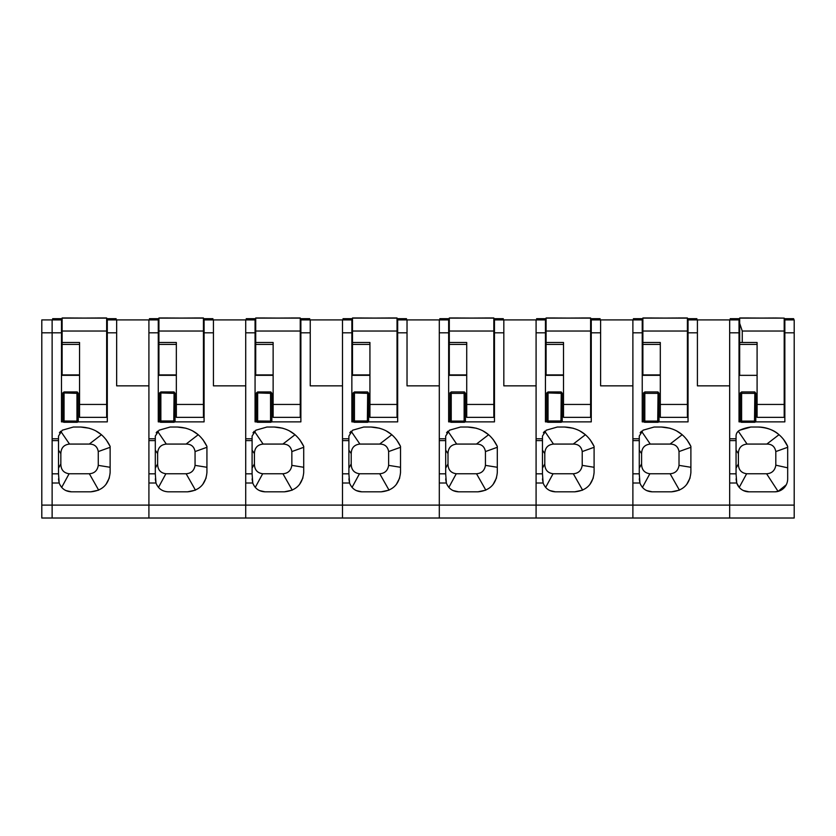 <?xml version="1.0" encoding="UTF-8"?>
<svg xmlns="http://www.w3.org/2000/svg" width="836" height="836" viewBox="0 0 836 836"><rect width="100%" height="100%" fill="white"/><g stroke="black" fill="none" stroke-linecap="round" stroke-linejoin="round"><path stroke-width="1.25" d="M63.118 421.866L61.477 421.866L61.477 332.822L52.125 332.822L52.125 319.916L41.8 319.916L52.125 319.916L52.125 505.111L41.8 505.111L41.8 319.916M41.8 505.111L41.8 518.017L52.125 518.017L52.125 505.111L729.671 505.111L729.671 518.017L729.671 483.009L736.725 483.009L736.056 473.824L729.671 473.824M43.294 319.916L49.418 319.916M353.503 421.866L351.862 421.866L351.862 332.822L342.499 332.822L342.499 319.916L300.876 319.916L310.24 319.916L310.24 385.856L342.499 385.856L342.499 518.017L342.499 483.009L349.563 483.009C351.747 488.569 355.833 491.505 361.8 491.819L381.153 491.819C392.91 490.669 399.368 484.222 400.517 472.465L400.517 446.393C394.498 434.083 384.633 427.635 370.944 427.029L379.607 428.22M52.125 440.603L52.125 438.785L58.51 438.785L58.51 440.603L52.125 440.603L52.125 518.017L245.711 518.017L245.711 483.009L252.765 483.009C254.959 488.569 259.035 491.505 265.002 491.819L284.365 491.819C296.122 490.669 302.569 484.222 303.719 472.465L303.719 446.393C297.7 434.083 287.845 427.635 274.145 427.029L282.819 428.22M256.704 421.866L255.064 421.866L255.064 332.822L245.711 332.822L245.711 438.785L252.096 438.785L252.096 436.068L255.879 430.195L266.935 427.029L274.145 427.029M245.711 332.822L245.711 319.916L255.064 319.916L204.089 319.916L213.441 319.916L213.441 385.856L245.711 385.856L245.711 518.017L439.297 518.017L439.297 385.856L407.027 385.856L407.027 319.916L397.675 319.916L439.297 319.916L439.297 438.785L445.682 438.785L445.682 436.068L449.465 430.195L460.521 427.029L467.732 427.029L476.405 428.22M271.491 421.866L300.876 421.866L300.876 319.916M252.765 483.009L252.096 473.824L245.711 473.824M252.096 438.785L252.096 473.824M255.064 332.822L255.064 319.916L245.711 319.916M252.994 432.787L254.269 431.24M266.935 427.029L255.879 430.195M289.214 430.77L295.035 434.71L282.871 444.073L263.1 444.073L254.322 431.198M303.719 446.393L299.601 439.475M284.365 491.819L292.245 490.147L282.934 473.751L262.671 473.751L255.273 487.388M302.935 477.91L299.434 484.608M252.096 478.913L252.723 482.894M253.433 484.629L255.199 487.304M265.002 491.819L259.421 490.554M300.239 325.005L300.876 323.887L300.239 325.005M300.876 345.425L300.239 345.425M255.711 345.425L255.064 345.425M263.1 444.073C257.519 444.689 254.625 447.866 254.416 453.593L254.416 463.886C254.457 469.665 257.206 472.957 262.671 473.751M303.719 447.291L291.848 451.576L291.848 465.37C290.991 470.595 288.012 473.385 282.934 473.751M282.871 444.073C287.981 444.083 290.97 446.591 291.848 451.576M303.719 467.282L291.848 465.37M255.711 324.995L255.064 323.877L255.711 324.995M257.31 422.232A1.285 1.285 0 0 0 257.645 422.284L257.645 421.104L257.31 422.232A1.285 1.285 0 0 1 256.359 420.989L270.55 421.104L270.55 393.359L256.401 392.91A1.285 1.285 0 0 0 256.359 393.244L256.359 420.989L257.645 422.284L270.55 422.284A1.285 1.285 0 0 0 271.846 420.989L270.55 422.284L270.55 421.104L271.846 420.989L271.846 393.244L270.885 391.99A1.285 1.285 180 0 0 270.55 391.948L257.645 391.948L256.401 392.91L257.645 393.359L257.645 391.948M246.097 319.916L246.254 318.694L255.711 318.694L255.711 318.129L255.711 342.499L273.132 342.499L273.132 417.352L300.239 417.352L300.239 404.446L273.132 404.446M255.711 331.035L300.239 331.035L300.239 404.446M255.711 342.499L255.711 375.322L273.132 375.322M300.239 331.035L300.239 318.129L300.239 318.694L309.696 318.694L309.853 319.916M255.711 318.129L300.239 318.129M277.97 318.067C294.617 317.962 294.617 317.983 277.991 318.129L277.97 318.129C261.334 317.983 261.334 317.962 277.97 318.067C294.617 317.962 294.617 317.983 277.991 318.129C261.334 317.983 261.334 317.962 277.97 318.067M300.239 317.983L290.876 317.983M265.064 317.983L255.711 317.983M246.254 318.694L255.711 318.694M342.499 332.822L342.499 438.785L348.894 438.785L348.894 436.068L352.667 430.195L363.733 427.029L370.944 427.029M368.289 421.866L397.675 421.866L397.675 319.916M349.563 483.009L348.894 473.824L342.499 473.824M348.894 438.785L348.894 473.824M351.862 332.822L351.862 319.916L342.499 319.916M349.782 432.787L351.068 431.24M363.733 427.029L352.667 430.195M386.013 430.77L391.833 434.71L379.659 444.073L359.888 444.073L351.11 431.198M400.517 446.393L396.4 439.475M381.153 491.819L389.033 490.147L379.732 473.751L359.47 473.751L352.06 487.388M399.733 477.91L396.233 484.608M348.894 478.913L349.521 482.894M350.221 484.629L351.987 487.304M361.8 491.819L356.22 490.554M397.027 325.005L397.675 323.887L397.027 325.005M397.675 345.425L397.027 345.425M352.499 345.425L351.862 345.425M359.888 444.073C354.318 444.689 351.423 447.866 351.214 453.593L351.214 463.886C351.256 469.665 354.004 472.957 359.47 473.751M400.517 447.291L388.635 451.576L388.635 465.37C387.779 470.595 384.811 473.385 379.732 473.751M379.659 444.073C384.779 444.083 387.768 446.591 388.635 451.576M400.517 467.282L388.635 465.37M352.499 324.995L351.862 323.877L352.499 324.995M367.349 391.948L367.349 393.359L353.189 392.91A1.285 1.285 0 0 0 353.147 393.244L353.147 420.989L368.634 420.989L367.349 422.284L367.673 391.99A1.285 1.285 180 0 0 367.349 391.948L354.443 391.948L353.189 392.91L354.443 393.359L354.443 391.948M354.109 422.232A1.285 1.285 0 0 0 354.443 422.284L354.443 421.104L354.109 422.232A1.285 1.285 0 0 1 353.147 420.989L354.443 422.284L367.349 422.284A1.285 1.285 0 0 0 368.634 420.989L368.634 393.244L367.673 391.99M342.885 319.916L343.053 318.694L352.499 318.694L352.499 318.129L352.499 342.499L369.93 342.499L369.93 417.352L397.027 417.352L397.027 404.446L369.93 404.446M352.499 331.035L397.027 331.035L397.027 404.446M352.499 342.499L352.499 375.322L369.93 375.322M397.027 331.035L397.027 318.129L397.027 318.694L406.484 318.694L406.641 319.916M352.499 318.129L397.027 318.129M374.768 318.067C391.405 317.962 391.415 317.983 374.789 318.129L374.768 318.129C391.415 317.983 391.405 317.962 374.768 318.067C358.132 317.962 358.121 317.983 374.747 318.129C358.121 317.983 358.132 317.962 374.768 318.067M397.027 317.983L387.674 317.983M361.863 317.983L352.499 317.983M343.053 318.694L352.499 318.694M740.665 421.866L739.024 421.866L739.024 332.822L729.671 332.822L729.671 438.785L736.056 438.785L736.056 436.068A6.448 6.448 0 0 1 739.839 430.195A38.717 38.717 0 0 1 750.906 427.029L758.116 427.029A32.259 32.259 0 0 1 787.679 446.393L783.583 439.496M729.671 332.822L729.671 319.916L739.024 319.916L688.049 319.916L697.412 319.916L697.412 385.856L729.671 385.856L729.671 505.111L794.2 505.111L794.2 518.017L632.883 518.017L632.883 385.856L600.614 385.856L600.614 319.916L591.261 319.916L632.883 319.916L632.883 438.785L639.268 438.785L639.268 436.068L643.041 430.195L654.107 427.029L661.318 427.029L669.981 428.22M755.462 421.866L784.847 421.866L784.847 319.916L794.2 319.916L784.847 319.916L794.2 319.916L794.2 505.111M758.116 427.029C767.208 427.593 774.167 430.143 778.995 434.71L766.831 444.073L747.06 444.073C741.48 444.689 738.585 447.866 738.387 453.593L738.387 463.886C738.418 469.665 741.166 472.946 746.642 473.751L739.233 487.388L736.725 483.009A12.906 12.906 0 0 0 748.962 491.819L774.773 491.819A12.906 12.906 0 0 0 787.679 478.913L787.679 446.393M736.056 438.785L736.056 473.824M739.024 332.822L739.024 319.916L729.671 319.916M736.976 432.755L738.282 431.198L747.06 444.073M750.906 427.029L739.839 430.195M774.773 491.819L778.076 491.39L766.591 473.751L746.642 473.751M786.268 484.786L778.076 491.39M736.056 478.913L736.673 482.842M748.962 491.819L743.298 490.513M784.847 345.425L784.199 345.425M739.672 345.425L739.024 345.425M787.679 447.291L775.808 451.576L775.808 465.37C774.847 470.563 771.879 473.354 766.905 473.751L766.591 473.751M766.831 444.073C771.858 444.041 774.857 446.539 775.808 451.576M787.679 467.826L775.808 465.171M757.092 404.446L757.092 417.352L784.199 417.352L784.199 404.446L757.092 404.446L757.092 342.499L739.672 342.499L739.672 375.343L757.092 375.343M739.672 342.499L739.672 318.129L784.199 318.129L784.199 404.446M784.199 318.129L774.847 317.983M739.672 323.292L742.253 331.035L784.199 331.035L784.199 334.881L784.847 334.881M739.672 318.129L739.672 342.739M761.962 318.129L761.941 318.129C745.294 317.983 745.294 317.962 761.941 318.067C778.577 317.962 778.577 317.983 761.962 318.129C745.294 317.983 745.294 317.962 761.941 318.067C778.577 317.962 778.577 317.983 761.962 318.129M749.035 317.983L739.672 317.983M793.636 318.694L784.199 318.694L793.646 318.694L793.813 319.916M730.058 319.916L730.225 318.694L739.672 318.694L730.236 318.694M741.605 393.359L740.362 392.91A1.285 1.285 0 0 0 740.32 393.244L740.32 420.989L741.605 422.284L754.511 422.284A1.285 1.285 0 0 0 755.807 420.989L755.807 393.244L754.845 391.99A1.285 1.285 0 0 0 754.511 391.948A1.285 1.285 180 0 1 754.845 391.99L754.511 421.104L755.807 420.989L754.511 422.284L754.511 421.104L741.605 421.104L741.605 391.948L754.511 391.948L754.511 393.359L741.605 393.359L740.362 392.91L741.605 391.948M547.078 421.866L545.448 421.866L545.448 332.822L536.085 332.822L536.085 319.916L494.463 319.916L503.826 319.916L503.826 385.856L536.085 385.856L536.085 518.017L536.085 483.009L543.139 483.009C545.333 488.569 549.419 491.505 555.376 491.819L574.74 491.819C586.496 490.669 592.954 484.222 594.093 472.465L594.093 446.393C588.084 434.083 578.219 427.635 564.53 427.029L573.193 428.22M661.318 427.029C675.018 427.635 684.872 434.083 690.891 446.393L690.891 472.465C689.742 484.222 683.294 490.669 671.527 491.819L652.174 491.819C646.207 491.505 642.132 488.569 639.937 483.009L632.883 483.009L632.883 518.017L439.297 518.017L439.297 483.009L446.351 483.009C448.545 488.569 452.621 491.505 458.588 491.819L477.952 491.819C489.708 490.669 496.156 484.222 497.305 472.465L497.305 446.393C491.286 434.083 481.431 427.635 467.732 427.029M465.077 421.866L494.463 421.866L494.463 319.916M450.29 421.866L448.65 421.866L448.65 319.916L439.297 319.916M446.351 483.009L445.682 473.824L439.297 473.824M445.682 438.785L445.682 473.824M446.581 432.787L447.856 431.24M460.521 427.029L449.465 430.195M482.8 430.77L488.621 434.71L476.457 444.073L456.675 444.073L447.908 431.198M497.305 446.393L493.188 439.475M477.952 491.819L485.831 490.147L476.52 473.751L456.257 473.751L448.859 487.388M496.521 477.91L493.021 484.608M445.682 478.913L446.309 482.894M447.02 484.629L448.775 487.304M458.588 491.819L453.007 490.554M493.825 325.005L494.463 323.887L493.825 325.005M494.463 345.425L493.825 345.425M449.298 345.425L448.65 345.425M456.675 444.073C451.106 444.689 448.211 447.866 448.002 453.593L448.002 463.886C448.044 469.665 450.792 472.957 456.257 473.751M497.305 447.291L485.434 451.576L485.434 465.37C484.566 470.595 481.599 473.385 476.52 473.751M476.457 444.073C481.567 444.083 484.556 446.591 485.434 451.576M497.305 467.282L485.434 465.37M449.298 324.995L448.65 323.877L449.298 324.995M464.137 391.948L464.137 421.104L465.38 421.323L464.137 422.284L464.137 421.104L451.231 421.104L451.231 391.948L464.137 391.948A1.285 1.285 180 0 1 464.471 391.99L464.137 393.359L451.231 393.359L449.987 392.91L451.231 391.948M464.471 391.99L465.433 393.244L465.433 420.989A1.285 1.285 0 0 1 464.137 422.284L451.231 422.284L451.231 421.104L449.946 420.989A1.285 1.285 0 0 0 450.897 422.232L449.946 420.989L449.987 392.91A1.285 1.285 0 0 0 449.946 393.244L451.231 393.359M450.897 422.232L451.231 422.284A1.285 1.285 0 0 1 450.897 422.232L451.231 421.104M439.684 319.916L439.84 318.694L449.298 318.694L449.298 318.129L449.298 342.499L466.718 342.499L466.718 417.352L493.825 417.352L493.825 404.446L466.718 404.446M449.298 331.035L493.825 331.035L493.825 404.446M449.298 342.499L449.298 375.322L466.718 375.322M493.825 331.035L493.825 318.129L493.825 318.694L503.272 318.694L503.439 319.916M449.298 318.129L493.825 318.129M471.556 318.067C488.193 317.962 488.203 317.983 471.577 318.129L471.556 318.129C454.909 317.983 454.92 317.962 471.556 318.067C488.193 317.962 488.203 317.983 471.577 318.129C454.909 317.983 454.92 317.962 471.556 318.067M493.825 317.983L484.462 317.983M458.65 317.983L449.298 317.983M439.84 318.694L449.298 318.694M159.916 421.866L158.276 421.866L158.276 332.822L148.912 332.822L148.912 319.916L107.301 319.916L116.653 319.916L116.653 385.856L148.912 385.856L148.912 518.017L148.912 483.009L155.977 483.009C158.161 488.569 162.247 491.505 168.214 491.819L187.567 491.819C199.323 490.669 205.781 484.222 206.931 472.465L206.931 446.393C200.912 434.083 191.057 427.635 177.357 427.029L186.02 428.22M148.912 332.822L148.912 438.785L155.308 438.785L155.308 436.068L159.08 430.195L170.147 427.029L177.357 427.029M174.703 421.866L204.089 421.866L204.089 319.916M155.977 483.009L155.308 473.824L148.912 473.824M155.308 438.785L155.308 473.824M158.276 332.822L158.276 319.916L148.912 319.916M156.196 432.787L157.481 431.24M170.147 427.029L159.08 430.195M192.426 430.77L198.247 434.71L186.083 444.073L166.301 444.073L157.523 431.198M206.931 446.393L202.814 439.475M187.567 491.819L195.457 490.147L186.146 473.751L165.883 473.751L158.485 487.388M206.147 477.91L202.646 484.608M155.308 478.913L155.935 482.894M156.635 484.629L158.401 487.304M203.441 325.005L204.089 323.887L203.441 325.005M204.089 345.425L203.441 345.425M158.924 345.425L158.276 345.425M166.301 444.073C160.731 444.689 157.837 447.866 157.628 453.593L157.628 463.886C157.67 469.665 160.418 472.957 165.883 473.751M206.931 447.291L195.06 451.576L195.06 465.37C194.192 470.595 191.225 473.385 186.146 473.751M186.083 444.073C191.193 444.083 194.182 446.591 195.06 451.576M206.931 467.282L195.06 465.37M158.924 324.995L158.276 323.877L158.924 324.995M173.763 391.948L173.763 393.359L159.613 392.91A1.285 1.285 0 0 0 159.561 393.244L159.561 420.989L175.048 420.989L173.763 422.284L174.097 391.99A1.285 1.285 180 0 0 173.763 391.948L160.857 391.948L159.613 392.91L160.857 393.359L160.857 391.948M160.522 422.232A1.285 1.285 0 0 0 160.857 422.284L160.857 421.104L160.522 422.232A1.285 1.285 0 0 1 159.561 420.989L160.857 422.284L173.763 422.284A1.285 1.285 0 0 0 175.048 420.989L175.048 393.244L174.097 391.99M149.31 319.916L149.466 318.694L158.924 318.694L158.924 318.129L158.924 342.499L176.344 342.499L176.344 417.352L203.441 417.352L203.441 404.446L176.344 404.446M158.924 331.035L203.441 331.035L203.441 404.446M158.924 342.499L158.924 375.322L176.344 375.322M203.441 331.035L203.441 318.129L203.441 318.694L212.898 318.694L213.055 319.916M158.924 318.129L203.441 318.129M181.182 318.067C197.819 317.962 197.829 317.983 181.203 318.129L181.182 318.129C197.829 317.983 197.819 317.962 181.182 318.067C164.546 317.962 164.535 317.983 181.161 318.129C164.535 317.983 164.546 317.962 181.182 318.067M203.441 317.983L194.088 317.983M168.276 317.983L158.924 317.983M149.466 318.694L158.924 318.694M536.085 332.822L536.085 438.785L542.47 438.785L542.47 436.068L546.253 430.195L557.319 427.029L564.53 427.029M561.876 421.866L591.261 421.866L591.261 319.916M543.139 483.009L542.47 473.824L536.085 473.824M542.47 438.785L542.47 473.824M545.448 332.822L545.448 319.916L536.085 319.916M543.369 432.787L544.654 431.24M557.319 427.029L546.253 430.195M579.599 430.77L585.419 434.71L573.245 444.073L553.474 444.073L544.696 431.198M594.093 446.393L589.986 439.475M574.74 491.819L582.619 490.147L573.318 473.751L553.056 473.751L545.647 487.388M593.32 477.91L589.819 484.608M542.47 478.913L543.107 482.894M543.808 484.629L545.574 487.304M555.376 491.819L549.806 490.554M590.613 325.005L591.261 323.887L590.613 325.005M591.261 345.425L590.613 345.425M546.086 345.425L545.448 345.425M553.474 444.073C547.893 444.689 545.009 447.866 544.8 453.593L544.8 463.886C544.832 469.665 547.59 472.957 553.056 473.751M594.093 447.291L582.222 451.576L582.222 465.37C581.365 470.595 578.397 473.385 573.318 473.751M573.245 444.073C578.355 444.083 581.354 446.591 582.222 451.576M594.093 467.282L582.222 465.37M546.086 324.995L545.448 323.877L546.086 324.995M560.935 391.948L560.935 393.359L546.775 392.91A1.285 1.285 0 0 0 546.734 393.244L546.734 420.989L562.22 420.989L560.935 422.284L561.259 391.99A1.285 1.285 180 0 0 560.935 391.948L548.029 391.948L546.775 392.91L548.029 393.359L548.029 391.948M547.695 422.232A1.285 1.285 0 0 0 548.029 422.284L548.029 421.104L547.695 422.232A1.285 1.285 0 0 1 546.734 420.989L548.029 422.284L560.935 422.284A1.285 1.285 0 0 0 562.22 420.989L562.22 393.244L561.259 391.99M536.472 319.916L536.628 318.694L546.086 318.694L546.086 318.129L546.086 342.499L563.516 342.499L563.516 417.352L590.613 417.352L590.613 404.446L563.516 404.446M546.086 331.035L590.613 331.035L590.613 404.446M546.086 342.499L546.086 375.322L563.516 375.322M590.613 331.035L590.613 318.129L590.613 318.694L600.07 318.694L600.227 319.916M546.086 318.129L590.613 318.129M568.355 318.067C584.991 317.962 585.001 317.983 568.375 318.129L568.355 318.129C585.001 317.983 584.991 317.962 568.355 318.067C551.708 317.962 551.708 317.983 568.334 318.129C551.708 317.983 551.708 317.962 568.355 318.067M590.613 317.983L581.26 317.983M555.449 317.983L546.086 317.983M41.8 332.822L52.125 332.822L52.125 438.785M58.51 438.785L58.51 436.068L62.292 430.195L73.359 427.029L80.569 427.029L89.233 428.22M52.125 483.009L59.178 483.009C61.373 488.569 65.448 491.505 71.415 491.819L90.779 491.819C102.535 490.669 108.983 484.222 110.133 472.465L110.133 446.393C104.113 434.083 94.259 427.635 80.569 427.029M77.905 421.866L107.301 421.866L107.301 319.916M59.178 483.009L58.51 473.824L52.125 473.824M58.51 440.603L58.51 473.824M61.477 332.822L61.477 319.916L52.125 319.916M59.408 432.787L60.694 431.24L69.513 444.073C63.933 444.689 61.049 447.866 60.84 453.593L60.84 463.886C60.871 469.665 63.63 472.957 69.095 473.751L61.686 487.388M73.359 427.029L62.292 430.195M95.638 430.77L101.449 434.71L89.285 444.073L69.513 444.073M110.133 446.393L106.015 439.475M90.779 491.819L98.658 490.147L89.347 473.751L69.095 473.751M109.359 477.91L105.858 484.608M58.51 478.913L59.137 482.894M59.847 484.629L61.613 487.304M71.415 491.819L65.835 490.554M106.653 325.005L107.301 323.887L106.653 325.005M107.301 345.425L106.653 345.425M62.125 345.425L61.477 345.425M110.133 447.291L98.261 451.576L98.261 465.37C97.404 470.595 94.426 473.385 89.347 473.751M89.285 444.073C94.395 444.083 97.394 446.591 98.261 451.576M110.133 467.282L98.261 465.37M62.125 324.995L61.477 323.877L62.125 324.995M63.735 422.232A1.285 1.285 0 0 0 64.058 422.284L64.058 421.104L63.735 422.232A1.285 1.285 0 0 1 62.773 420.989L76.964 421.104L76.964 393.359L62.815 392.91A1.285 1.285 0 0 0 62.773 393.244L62.773 420.989L64.058 422.284L76.964 422.284A1.285 1.285 0 0 0 78.26 420.989L76.964 422.284L76.964 421.104L78.26 420.989L78.26 393.244L77.299 391.99A1.285 1.285 180 0 0 76.964 391.948L64.058 391.948L62.815 392.91L64.058 393.359L64.058 391.948M52.511 319.916L52.668 318.694L62.125 318.694L62.125 318.129L62.125 342.499L79.545 342.499L79.545 417.352L106.653 417.352L106.653 404.446L79.545 404.446M62.125 331.035L106.653 331.035L106.653 404.446M62.125 342.499L62.125 375.322L79.545 375.322M106.653 331.035L106.653 318.129L106.653 318.694L116.11 318.694L116.267 319.916M62.125 318.129L106.653 318.129M84.384 318.067C101.031 317.962 101.031 317.983 84.405 318.129L84.384 318.129C67.747 317.983 67.747 317.962 84.384 318.067C101.031 317.962 101.031 317.983 84.405 318.129C67.747 317.983 67.747 317.962 84.384 318.067M106.653 317.983L97.289 317.983M71.488 317.983L62.125 317.983M52.668 318.694L62.125 318.694M658.663 421.866L688.049 421.866L688.049 319.916M643.877 421.866L642.236 421.866L642.236 319.916L632.883 319.916M639.937 483.009L639.268 473.824L632.883 473.824M639.268 438.785L639.268 473.824M640.157 432.787L641.442 431.24M654.107 427.029L643.041 430.195M676.387 430.77L682.207 434.71L670.044 444.073L650.262 444.073L641.484 431.198M690.891 446.393L686.774 439.475M671.527 491.819L679.417 490.147L670.106 473.751L649.844 473.751L642.445 487.388M690.108 477.91L686.607 484.608M639.268 478.913L639.895 482.894M640.606 484.629L642.361 487.304M652.174 491.819L646.594 490.554M687.401 325.005L688.049 323.887L687.401 325.005M688.049 345.425L687.401 345.425M642.884 345.425L642.236 345.425M650.262 444.073C644.692 444.689 641.797 447.866 641.588 453.593L641.588 463.886C641.63 469.665 644.378 472.957 649.844 473.751M690.891 447.291L679.02 451.576L679.02 465.37C678.153 470.595 675.185 473.385 670.106 473.751M670.044 444.073C675.154 444.083 678.142 446.591 679.02 451.576M690.891 467.282L679.02 465.37M642.884 324.995L642.236 323.877L642.884 324.995M657.723 391.948A1.285 1.285 180 0 1 658.057 391.99L657.723 421.104L659.008 420.989L657.723 422.284L657.723 421.104L644.817 421.104L644.817 391.948L657.723 391.948L657.723 393.359L644.817 393.359L643.574 392.91L644.817 391.948M658.057 391.99L659.008 393.244L659.008 420.989A1.285 1.285 0 0 1 657.723 422.284L644.817 422.284L644.817 421.104L643.521 420.989A1.285 1.285 0 0 0 644.483 422.232L643.521 420.989L643.574 392.91A1.285 1.285 0 0 0 643.521 393.244L644.817 393.359M644.483 422.232L644.817 422.284A1.285 1.285 0 0 1 644.483 422.232L644.817 421.104M633.27 319.916L633.427 318.694L642.884 318.694L642.884 318.129L642.884 342.499L660.304 342.499L660.304 417.352L687.401 417.352L687.401 404.446L660.304 404.446M642.884 331.035L687.401 331.035L687.401 404.446M642.884 342.499L642.884 375.322L660.304 375.322M687.401 331.035L687.401 318.129L687.401 318.694L696.858 318.694L697.015 319.916M642.884 318.129L687.401 318.129M665.142 318.067C681.779 317.962 681.789 317.983 665.163 318.129L665.142 318.129C648.496 317.983 648.506 317.962 665.142 318.067C681.779 317.962 681.789 317.983 665.163 318.129C648.496 317.983 648.506 317.962 665.142 318.067M687.401 317.983L678.048 317.983M652.237 317.983L642.884 317.983M633.427 318.694L642.884 318.694M310.24 332.822L300.876 332.822M252.096 440.603L245.711 440.603M254.416 463.886L252.096 468.17M254.416 453.593L252.096 450.186M270.885 391.99L270.55 393.359L270.55 391.948M257.645 421.104L257.645 393.359M270.55 393.359L271.846 393.244M273.132 344.411L255.711 344.411M273.132 374.904L255.711 374.904M407.027 332.822L397.675 332.822M348.894 440.603L342.499 440.603M351.214 463.886L348.894 468.17M351.214 453.593L348.894 450.186M354.443 421.104L354.443 393.359M367.349 393.359L368.634 393.244M369.93 344.411L352.499 344.411M369.93 374.904L352.499 374.904M794.2 332.822L784.847 332.822M736.056 440.603L729.671 440.603M738.387 463.886L736.056 468.17M738.387 453.593L736.056 450.186M742.253 331.035L742.253 342.499M757.092 344.411L739.672 344.411M784.847 341.621L784.199 341.621M784.847 325.768L784.199 325.768M739.024 325.768L739.672 325.768M739.672 334.881L739.024 334.881M739.672 341.621L739.024 341.621M754.511 393.359L755.807 393.244M741.281 422.232A1.285 1.285 0 0 1 740.32 420.989L741.605 421.104L741.605 422.284A1.285 1.285 0 0 1 741.281 422.232L741.605 421.104M503.826 332.822L494.463 332.822M448.65 332.822L439.297 332.822M445.682 440.603L439.297 440.603M448.002 463.886L445.682 468.17M448.002 453.593L445.682 450.186M464.137 393.359L465.433 393.244M466.718 344.411L449.298 344.411M466.718 374.904L449.298 374.904M213.441 332.822L204.089 332.822M155.308 440.603L148.912 440.603M157.628 463.886L155.308 468.17M157.628 453.593L155.308 450.186M160.857 421.104L160.857 393.359M173.763 393.359L175.048 393.244M176.344 344.411L158.924 344.411M176.344 374.904L158.924 374.904M600.614 332.822L591.261 332.822M542.47 440.603L536.085 440.603M544.8 463.886L542.47 468.17M544.8 453.593L542.47 450.186M548.029 421.104L548.029 393.359M560.935 393.359L562.22 393.244M563.516 344.411L546.086 344.411M563.516 374.904L546.086 374.904M116.653 332.822L107.301 332.822M60.84 463.886L58.51 468.17M60.84 453.593L58.51 450.186M78.26 393.244L76.964 393.359L76.964 391.948M64.058 421.104L64.058 393.359M79.545 344.411L62.125 344.411M79.545 374.904L62.125 374.904M697.412 332.822L688.049 332.822M642.236 332.822L632.883 332.822M639.268 440.603L632.883 440.603M641.588 463.886L639.268 468.17M641.588 453.593L639.268 450.186M657.723 393.359L659.008 393.244M660.304 344.411L642.884 344.411M660.304 374.904L642.884 374.904M309.696 318.694L300.239 318.694M406.484 318.694L397.027 318.694M784.847 343.199L784.199 343.199M739.672 343.199L739.024 343.199M503.272 318.694L493.825 318.694M212.898 318.694L203.441 318.694M546.086 318.694L536.628 318.694M600.07 318.694L590.613 318.694M116.11 318.694L106.653 318.694M696.858 318.694L687.401 318.694"/></g></svg>
